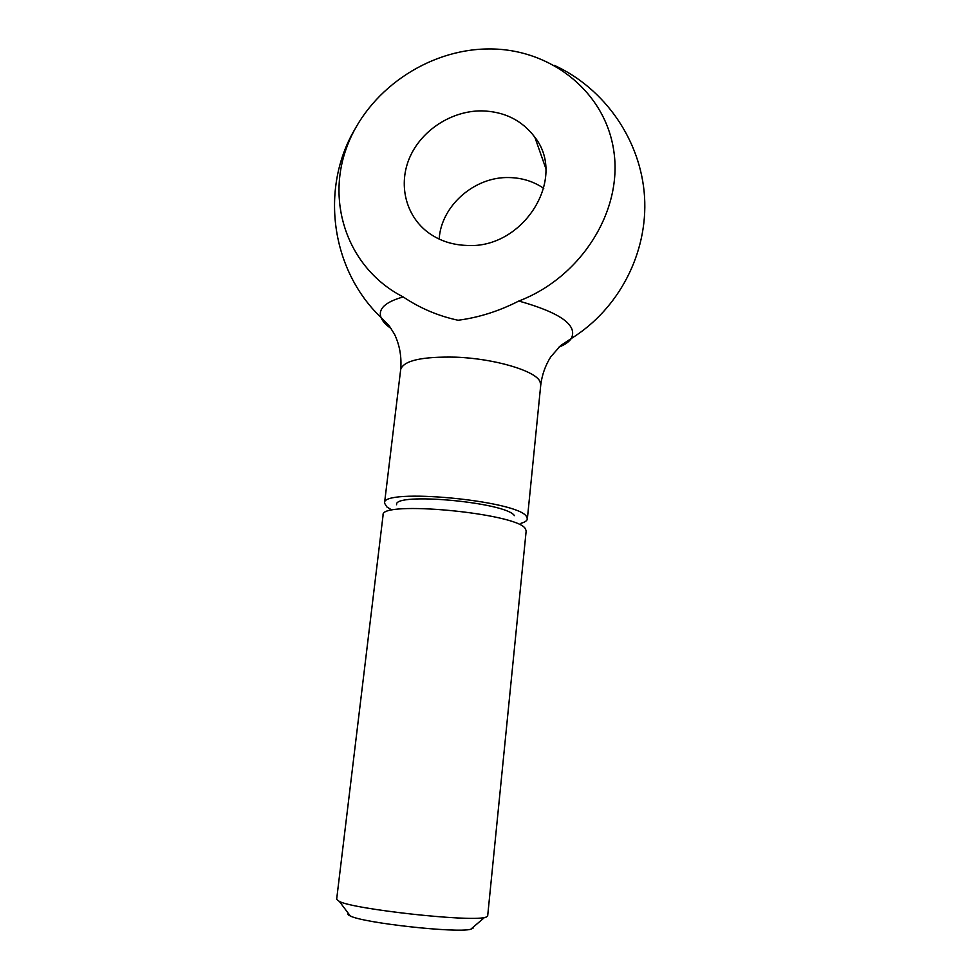 <?xml version="1.0" encoding="UTF-8"?>
<svg xmlns="http://www.w3.org/2000/svg" width="979" height="979" viewBox="0 0 979 979"><rect width="100%" height="100%" fill="white"/><g stroke="black" fill="none" stroke-linecap="round" stroke-linejoin="round"><path stroke-width="1.47" d="M486.33 917.066L484.483 917.519C468.121 921.839 354.447 909.295 339.419 901.5L336.641 899.358L383.095 515.027C379.497 500.269 516.361 513.094 525.233 528.501L526.176 530.826L487.664 916.038L486.33 917.066M473.53 927.823L470.715 929.279C456.52 933.281 363.27 922.989 350.298 915.977C347.961 914.924 347.3 914.056 348.328 913.358M514.403 515.639C506.363 502.239 393.154 491.899 396.605 504.76M520.901 523.349C524.977 522.162 527.143 520.681 527.363 518.882L526.445 516.471C517.646 500.428 381.027 487.726 384.527 503.12L386.827 506.914L390.707 509.337M558.923 347.129C564.92 344.706 569.044 341.83 571.308 338.501C577.855 325.199 560.355 312.705 518.809 301.03C581.122 277.29 622.668 211.134 613.882 151.488C605.524 91.696 550.492 48.448 488.79 48.95C427.052 49.134 366.66 91.426 346.395 148.184C325.86 204.819 349.038 269.274 403.201 296.931C385.334 301.985 377.943 308.838 381.002 317.49C382.483 321.234 385.885 324.942 391.196 328.614M403.201 296.931C419.918 308.189 438.213 315.96 458.074 320.255C478.755 317.563 499.009 311.151 518.809 301.03M543.749 188.36C533.616 181.458 522.15 177.86 509.374 177.566C474.668 176.33 441.088 205.761 439.167 239.084M481.778 110.872C504.369 111.484 522.052 120.27 534.852 137.231C567.575 178.472 523.3 249.425 466.555 245.423C452.09 244.909 439.375 240.663 428.398 232.684C405.379 215.723 397.927 183.917 409.956 156.934C421.912 129.926 451.833 110.676 481.778 110.872M554.347 65.348C605.365 88.832 641.012 140.792 644.549 196.852C647.976 252.925 619.034 308.887 571.308 338.501L560.551 345.648L550.761 356.846C545.389 365.338 542.06 374.712 540.751 384.967L539.955 381.467C535.354 370.796 494.628 358.632 456.116 357.176C422.12 356.417 403.642 360.529 400.68 369.499C401.757 356.968 399.713 345.232 394.549 334.304L389.324 325.995L381.002 317.49C331.416 270.216 319.9 189.534 354.276 130.268M470.715 929.279L484.483 917.519M350.298 915.977L339.419 901.5M384.527 503.12L400.68 369.499M534.852 137.231L545.682 168.058M527.363 518.882L540.751 384.967"/></g></svg>
